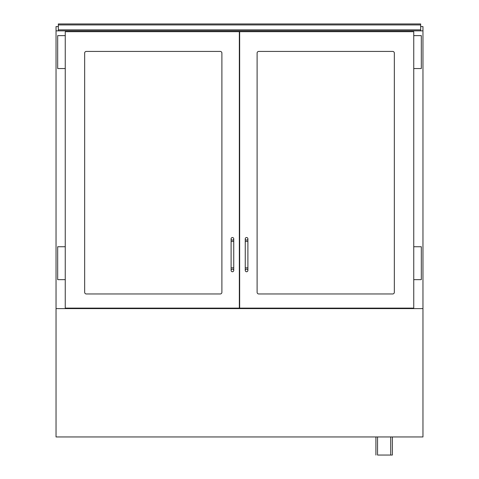 <?xml version="1.0" encoding="UTF-8"?>
<svg xmlns="http://www.w3.org/2000/svg" width="479" height="479" viewBox="0 0 479 479"><rect width="100%" height="100%" fill="white"/><g stroke="black" fill="none" stroke-linecap="round" stroke-linejoin="round"><path stroke-width="0.72" d="M392.361 436.95L392.361 455.05L377.548 455.05L377.548 436.95M375.907 455.05L375.907 436.95M422.963 308.608L422.963 436.95L56.037 436.95L56.037 308.608L422.963 308.608L422.963 30.86L56.037 30.86L56.037 26.584L58.342 26.584M239.338 250.361L239.662 250.361M420.658 30.86L420.658 23.95L58.342 23.95L58.342 24.938L420.658 24.938M420.658 29.872L58.342 29.872L58.342 30.86M58.342 29.872L58.342 24.938M221.897 292.316A1.647 1.647 0 0 1 220.25 293.962L86.31 293.962A1.647 1.647 0 0 1 84.663 292.316L84.663 53.073A1.647 1.647 0 0 1 86.31 51.427L220.25 51.427A1.647 1.647 0 0 1 221.897 53.073L221.897 292.316M65.252 308.117L239.338 308.117L239.338 31.686L65.252 31.686L65.252 308.117M257.103 292.316A1.647 1.647 0 0 0 258.75 293.962L392.69 293.962A1.647 1.647 0 0 0 394.337 292.316L394.337 53.073A1.647 1.647 0 0 0 392.69 51.427L258.75 51.427A1.647 1.647 0 0 0 257.103 53.073L257.103 292.316M413.748 308.117L239.662 308.117L239.662 31.686L413.748 31.686L413.748 308.117M65.252 35.632L57.684 35.632L57.684 68.539L65.252 68.539M65.252 246.739L57.684 246.739L57.684 279.646L65.252 279.646M413.748 35.632L421.316 35.632L421.316 68.539L413.748 68.539M413.748 246.739L421.316 246.739L421.316 279.646L413.748 279.646M221.897 53.073A1.647 1.647 0 0 0 220.25 51.427M84.663 292.316A1.647 1.647 0 0 0 86.31 293.962M257.103 53.073A1.647 1.647 0 0 1 258.75 51.427M394.337 292.316A1.647 1.647 0 0 1 392.69 293.962M231.106 270.431A1.317 1.317 0 0 1 232.423 269.12A1.317 1.317 0 0 1 233.74 270.431A1.317 1.317 0 0 1 232.423 271.749A1.317 1.317 0 0 1 231.106 270.431L231.106 238.841A1.317 1.317 0 0 0 232.423 240.159A1.317 1.317 0 0 0 233.74 238.841A1.317 1.317 0 0 0 232.423 237.524A1.317 1.317 0 0 0 231.106 238.841M246.577 269.12A1.317 1.317 0 0 0 245.26 270.431A1.317 1.317 0 0 0 246.577 271.749A1.317 1.317 0 0 0 247.894 270.431A1.317 1.317 0 0 0 246.577 269.12M245.26 270.431L245.26 267.803L247.894 267.803L247.894 238.841A1.317 1.317 0 0 1 246.577 240.159A1.317 1.317 0 0 1 245.26 238.841A1.317 1.317 0 0 1 246.577 237.524A1.317 1.317 0 0 1 247.894 238.841M420.658 26.584L422.963 26.584L422.963 30.86M239.338 278.988L239.662 278.988M239.662 275.371L239.338 275.371M239.662 64.264L239.338 64.264M239.662 61.138L239.338 61.138M239.662 239.829L239.338 239.829M239.662 243.122L239.338 243.122M239.662 173.685L239.338 173.685M239.662 176.973L239.338 176.973M239.662 110.499L239.338 110.499M239.662 107.206L239.338 107.206M408.485 308.117L408.485 308.608M239.338 51.265L239.662 51.265M70.515 308.608L70.515 308.117M56.037 30.86L56.037 308.608M400.091 308.608L400.091 308.117M239.338 304.003L239.662 304.003M78.909 308.608L78.909 308.117M239.662 184.211L239.338 184.211M239.662 117.738L239.338 117.738M239.338 244.104L239.662 244.104M239.662 249.373L239.338 249.373M231.106 241.476L233.74 241.476L233.74 267.803L231.106 267.803M245.26 267.803L245.26 241.476L247.894 241.476M239.662 234.566L239.338 234.566M239.662 168.416L239.338 168.416M239.662 101.943L239.338 101.943M239.662 251.661L239.338 251.661M239.662 251.78L239.338 251.78M390.714 436.95L390.714 455.05M233.74 267.803L233.74 270.431M233.74 241.476L233.74 238.841M247.894 267.803L247.894 270.431M245.26 241.476L245.26 238.841M239.662 233.908L239.338 233.908M239.662 167.758L239.338 167.758M239.662 101.285L239.338 101.285M239.662 251.822L239.338 251.822"/></g></svg>
